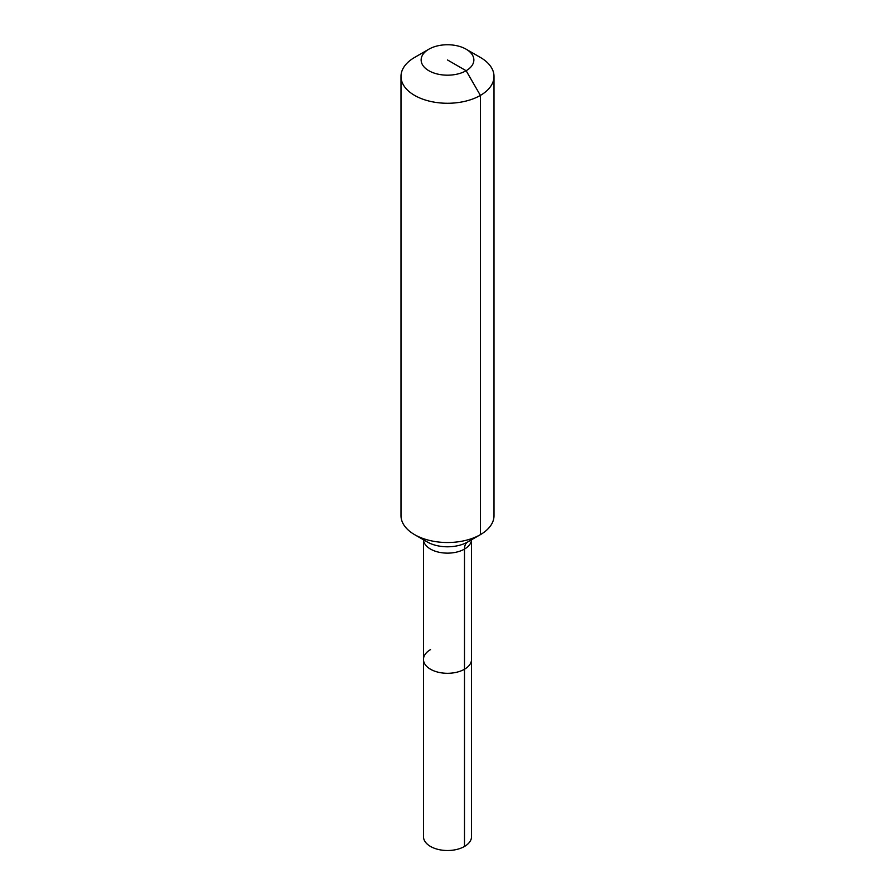 <?xml version="1.0" encoding="UTF-8"?>
<svg xmlns="http://www.w3.org/2000/svg" width="895" height="895" viewBox="0 0 895 895"><rect width="100%" height="100%" fill="white"/><g stroke="black" fill="none" stroke-linecap="round" stroke-linejoin="round"><path stroke-width="1.34" d="M471.531 539.763L471.531 836.646A24.031 13.872 180 0 1 464.494 846.457A24.031 13.872 180 0 1 438.304 849.456A24.031 13.872 180 0 1 423.469 836.646L423.469 659.425A24.031 13.872 180 0 1 430.506 649.625M466.138 49.203A26.358 15.215 180 0 1 466.138 70.727A26.358 15.215 180 0 1 428.862 70.727A26.358 15.215 180 0 1 428.862 49.203A26.358 15.215 180 0 1 466.138 49.203L480.391 57.437A46.506 26.85 180 0 1 494.006 76.422L494.006 515.654A46.506 26.85 180 0 1 480.391 534.651L467.705 541.967A15.506 8.95 -120 0 0 464.494 549.071L464.494 669.236A24.031 13.872 180 0 0 471.531 659.425A24.031 13.872 180 0 1 464.494 669.236A24.031 13.872 180 0 1 438.304 672.246A24.031 13.872 180 0 1 423.469 659.425A24.031 13.872 180 0 0 438.304 672.246A24.031 13.872 180 0 0 464.494 669.236L464.494 846.457M428.862 49.203L414.609 57.437L428.862 49.203M494.006 76.422A46.506 26.85 180 0 1 480.391 95.407A46.506 26.85 180 0 1 429.701 101.224A46.506 26.85 180 0 1 400.994 76.422A46.506 26.85 180 0 1 414.609 57.437L414.609 57.437M447.5 59.965L466.138 70.727L480.391 95.407L480.391 534.651A46.506 26.85 180 0 1 414.609 534.651A46.506 26.85 180 0 1 400.994 515.654L400.994 76.422M471.62 538.633C472.705 537.682 469.193 541.464 467.705 541.967L480.391 534.651L467.705 541.967A28.573 16.49 180 0 1 427.295 541.967L414.609 534.651M471.508 539.763A24.031 13.872 180 0 1 464.494 549.071A24.031 13.872 180 0 1 430.506 549.071A24.031 13.872 180 0 1 423.492 539.763M423.469 539.763L423.469 659.425"/></g></svg>

